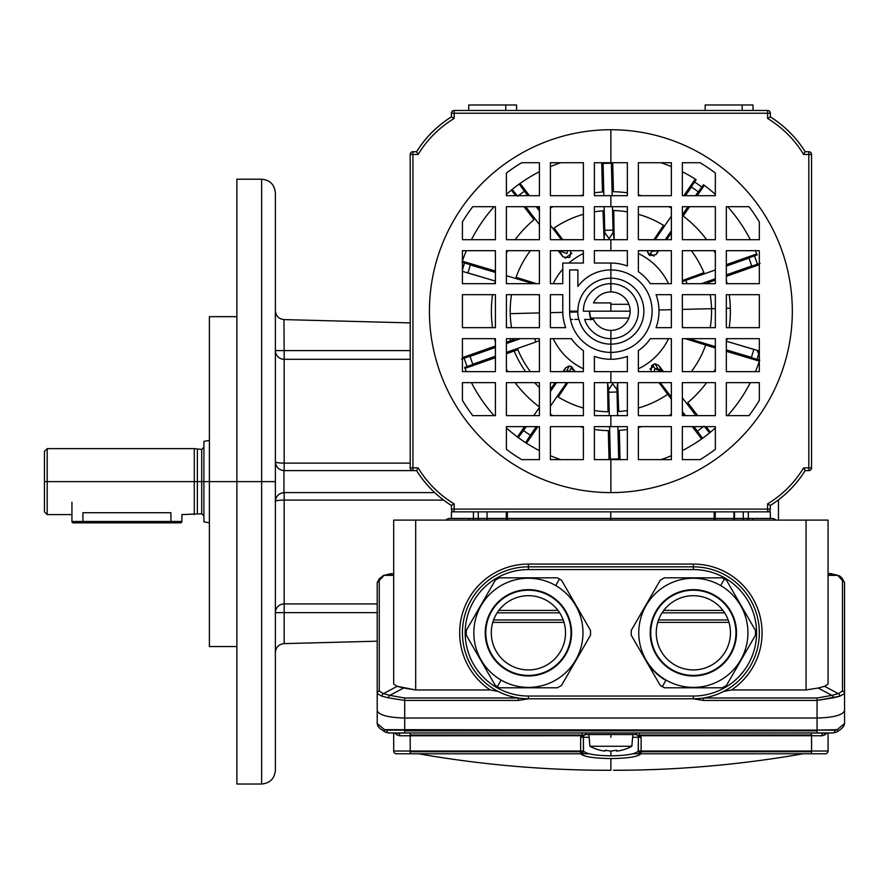 <?xml version="1.0" encoding="UTF-8"?>
<svg xmlns="http://www.w3.org/2000/svg" width="889" height="889" viewBox="0 0 889 889"><rect width="100%" height="100%" fill="white"/><g stroke="black" fill="none" stroke-linecap="round" stroke-linejoin="round"><path stroke-width="1.33" d="M589.707 311.172C591.741 320.029 591.741 320.029 589.707 311.172A21.169 21.169 0 0 0 591.385 319.418A21.169 21.169 0 0 1 589.707 311.172C591.741 320.029 591.741 320.029 589.707 311.172M610.876 338.665L610.876 330.408A19.247 19.247 0 0 1 593.485 319.418L584.651 319.418A27.492 27.492 0 0 0 610.876 338.665L610.876 344.154L610.876 338.665A27.492 27.492 0 0 0 638.369 311.172A27.492 27.492 0 0 1 584.651 319.418L593.485 319.418A19.247 19.247 0 0 0 630.123 311.172A19.247 19.247 0 0 0 593.485 302.916L610.876 302.916L610.876 311.172L630.123 311.172L610.876 311.172L610.876 302.916L593.485 302.916A19.247 19.247 0 0 1 610.876 291.925L610.876 283.68A27.492 27.492 0 0 0 583.384 311.172L610.876 311.172L583.384 311.172A27.492 27.492 0 0 1 610.876 283.68A27.492 27.492 0 0 1 638.369 311.172A27.492 27.492 0 0 0 610.876 283.68L610.876 291.925A19.247 19.247 0 0 1 630.123 311.172A19.247 19.247 0 0 1 610.876 330.408L610.876 338.665A27.492 27.492 0 0 0 638.369 311.172A27.492 27.492 0 0 0 610.876 283.68L610.876 263.055L594.385 263.055L594.385 250.687L610.876 250.687L610.876 239.697L594.385 239.697L594.385 206.704L610.876 206.704L610.876 195.702L594.385 195.702L594.385 162.72L610.876 162.72L610.876 129.727A181.445 181.445 0 0 0 429.431 311.172A181.445 181.445 0 0 0 610.876 492.606L610.876 459.624L594.385 459.624L594.385 426.631L610.876 426.631L610.876 415.63L594.385 415.63L594.385 382.648L610.876 382.648L610.876 371.646L594.385 371.646L594.385 356.367A48.106 48.106 0 0 0 610.876 359.278L610.876 352.4A41.238 41.238 0 0 0 652.115 311.172A41.238 41.238 0 0 0 577.883 286.425L577.883 269.934L569.638 269.934L569.638 311.172L577.883 311.172A32.993 32.993 0 0 1 610.876 278.179A32.993 32.993 0 0 1 643.869 311.172A32.993 32.993 0 0 1 610.876 344.154L610.876 352.4A41.238 41.238 0 0 0 652.115 311.172A41.238 41.238 0 0 0 610.876 269.934L610.876 283.68M592.885 319.418A19.791 19.791 0 0 1 592.318 318.04A19.791 19.791 0 0 0 592.885 319.418M653.593 366.412A69.831 69.831 0 0 1 652.926 366.913A69.831 69.831 0 0 1 649.903 369.068M574.75 370.924A69.831 69.831 0 0 1 570.938 368.446M565.215 258.343A69.831 69.831 0 0 1 571.849 253.265M650.215 253.476A69.831 69.831 0 0 1 653.893 256.165M770.33 116.859A109.969 109.969 0 0 1 805.178 151.719A109.969 109.969 0 0 0 770.33 116.859A109.969 109.969 0 0 1 805.178 151.719L808.812 151.719L808.812 154.464L808.812 151.719A2.745 2.745 0 0 1 811.557 154.464L811.557 467.87L808.812 467.87L811.557 467.87A2.745 2.745 0 0 1 808.812 470.614L805.156 470.614A109.969 109.969 0 0 1 770.33 505.474A109.969 109.969 0 0 0 805.178 470.614A109.969 109.969 0 0 1 770.33 505.474L770.33 509.108L767.574 509.108L770.33 509.108A2.745 2.745 0 0 1 767.574 511.853L454.179 511.853L454.179 503.919A107.213 107.213 0 0 1 418.13 467.87L416.597 470.614L412.941 470.614L416.597 470.614A109.969 109.969 0 0 0 451.423 505.452A109.969 109.969 0 0 1 416.597 470.614L418.13 467.87L410.196 467.87L410.196 154.464L410.196 467.87L412.941 467.87L412.941 154.464L410.196 154.464A2.745 2.745 0 0 1 412.941 151.719A2.745 2.745 0 0 0 410.196 154.464L412.941 154.464L412.941 151.719L416.597 151.719L412.941 151.719L412.941 154.464L418.13 154.464A107.213 107.213 0 0 1 454.179 118.426L454.179 113.236L767.574 113.236L767.574 110.48A2.745 2.745 0 0 1 770.33 113.236A2.745 2.745 0 0 0 767.574 110.48L767.574 113.236L770.33 113.236L770.33 116.892L767.574 118.426L770.33 116.892L770.33 113.236L767.574 113.236L767.574 118.426A107.213 107.213 0 0 1 803.623 154.464L808.812 154.464L808.812 467.87L803.623 467.87A107.213 107.213 0 0 1 767.574 503.919L767.574 509.108L454.179 509.108L454.179 511.853A2.745 2.745 0 0 1 451.423 509.108L451.423 505.452A109.969 109.969 0 0 1 416.574 470.614A109.969 109.969 0 0 0 451.423 505.474A109.969 109.969 0 0 1 416.574 470.614M416.574 151.719A109.969 109.969 0 0 1 451.423 116.859A109.969 109.969 0 0 0 416.574 151.719A109.969 109.969 0 0 1 451.423 116.859M668.528 338.665A63.864 63.864 0 0 1 638.369 368.813A63.864 63.864 0 0 0 668.528 338.665M583.384 368.813A63.864 63.864 0 0 1 553.225 338.665A63.864 63.864 0 0 0 583.384 368.813M511.553 294.67A100.679 100.679 0 0 0 510.219 313.65L539.401 312.928L510.219 313.65A100.679 100.679 0 0 0 511.553 327.663M514.02 338.665A100.679 100.679 0 0 0 514.264 339.509L506.408 342.187M506.408 353.789L517.843 349.655A100.679 100.679 0 0 0 530.377 371.646M550.391 389.438L555.203 382.648L550.391 389.438M562.993 371.646L565.815 367.657L569.282 365.979L565.815 367.657L563.77 371.646L565.815 367.657L562.993 371.646M564.859 371.646L569.716 370.824L571.783 366.801L574.716 371.646M567.86 382.648L558.236 396.994A100.679 100.679 0 0 0 583.384 408.029A100.679 100.679 0 0 1 558.236 396.994L567.86 382.648M617.622 382.648L616.977 389.693L612.643 383.626L608.654 389.904L607.631 383.359L607.965 411.807A100.679 100.679 0 0 1 594.385 410.496A100.679 100.679 0 0 0 607.965 411.807L607.687 382.648M617.666 383.115L618.733 411.54A100.679 100.679 0 0 0 627.367 410.496A100.679 100.679 0 0 1 618.733 411.54L617.666 383.115M638.369 408.029A100.679 100.679 0 0 0 667.683 394.294L659.005 382.648L667.683 394.294A100.679 100.679 0 0 1 638.369 408.029M650.848 371.646L651.704 365.546L655.56 363.845M658.66 365.379L663.583 371.646L658.66 365.379L655.115 363.857L652.659 364.801L654.926 368.724L657.86 368.624L655.115 363.857L657.86 368.624L661.972 371.113L658.66 365.379L662.372 371.646L654.926 368.724L654.026 371.646M691.364 371.646A100.679 100.679 0 0 0 705.688 345.032L685.252 338.665L705.688 345.032A100.679 100.679 0 0 1 691.364 371.646M682.352 327.208L683.952 327.663L682.352 327.208M710.2 327.663A100.679 100.679 0 0 0 711.533 308.694L682.352 309.405L711.533 308.694A100.679 100.679 0 0 1 710.2 327.663M682.352 281.746L685.864 280.335L687.041 283.68M726.335 339.831L726.835 339.976A119.493 119.493 0 0 0 727.158 338.665A119.493 119.493 0 0 1 726.835 339.976L726.335 339.831M730.325 308.227L726.335 308.327L730.325 308.227A119.493 119.493 0 0 0 729.224 294.67A119.493 119.493 0 0 1 729.224 327.663A119.493 119.493 0 0 0 730.325 308.227M715.345 308.594L711.533 308.694L715.345 308.594M658.971 309.983L671.362 309.683L658.971 309.983M550.391 312.661L562.781 312.35L550.391 312.661M668.528 283.68A63.864 63.864 0 0 0 638.369 253.521A63.864 63.864 0 0 1 668.528 283.68M583.384 253.521A63.864 63.864 0 0 0 568.871 263.055A63.864 63.864 0 0 1 583.384 253.521M562.77 269.167A63.864 63.864 0 0 0 553.225 283.68A63.864 63.864 0 0 1 562.77 269.167M539.401 340.587L535.878 341.998L534.711 338.665M550.391 414.218A119.493 119.493 0 0 0 552.869 415.63A119.493 119.493 0 0 1 550.391 414.218M580.128 426.631A119.493 119.493 0 0 0 583.384 427.453A119.493 119.493 0 0 1 580.128 426.631M594.385 429.509A119.493 119.493 0 0 0 608.32 430.632L609.032 459.624L608.32 430.632A119.493 119.493 0 0 1 594.385 429.509M619.311 430.354A119.493 119.493 0 0 0 627.367 429.509A119.493 119.493 0 0 1 619.311 430.354L620.033 459.624L619.311 430.354M638.369 427.453A119.493 119.493 0 0 0 641.625 426.631A119.493 119.493 0 0 1 638.369 427.453M668.872 415.63A119.493 119.493 0 0 0 671.362 414.218A119.493 119.493 0 0 1 668.872 415.63M671.362 399.205L667.683 394.294L671.362 399.205M707.488 282.835A100.679 100.679 0 0 1 707.733 283.68A100.679 100.679 0 0 0 707.488 282.835L715.345 280.146L707.488 282.835M710.2 294.67A100.679 100.679 0 0 1 711.533 308.694A100.679 100.679 0 0 0 710.2 294.67M727.158 283.68A119.493 119.493 0 0 0 726.335 280.413A119.493 119.493 0 0 1 727.158 283.68M715.345 253.165A119.493 119.493 0 0 0 713.923 250.687A119.493 119.493 0 0 1 715.345 253.165M706.633 239.697A119.493 119.493 0 0 0 683.163 216.027L689.597 206.704L683.163 216.027A119.493 119.493 0 0 1 706.633 239.697M703.91 272.679L682.352 280.58L703.91 272.679A100.679 100.679 0 0 0 691.364 250.687A100.679 100.679 0 0 1 703.91 272.679M671.362 208.115A119.493 119.493 0 0 0 668.872 206.704A119.493 119.493 0 0 1 671.362 208.115M641.625 195.702A119.493 119.493 0 0 0 638.369 194.891A119.493 119.493 0 0 1 641.625 195.702M627.367 192.824A119.493 119.493 0 0 0 613.432 191.713L612.721 162.72L613.432 191.713A119.493 119.493 0 0 1 627.367 192.824M663.516 225.35L653.893 239.697L663.516 225.35A100.679 100.679 0 0 0 638.369 214.316A100.679 100.679 0 0 1 663.516 225.35M613.777 210.526A100.679 100.679 0 0 1 627.367 211.849A100.679 100.679 0 0 0 613.777 210.526L614.121 238.985L613.777 210.526M602.442 191.98A119.493 119.493 0 0 0 594.385 192.824A119.493 119.493 0 0 1 602.442 191.98L601.72 162.72L602.442 191.98M583.384 194.891A119.493 119.493 0 0 0 580.128 195.702A119.493 119.493 0 0 1 583.384 194.891M552.869 206.704A119.493 119.493 0 0 0 550.391 208.115A119.493 119.493 0 0 1 552.869 206.704M604.131 239.697L603.02 210.793A100.679 100.679 0 0 0 594.385 211.849A100.679 100.679 0 0 1 603.02 210.793L604.087 239.23L604.731 230.318L613.032 230.118L612.454 206.704L613.032 230.118L604.731 230.318L604.153 206.704L604.776 232.64L609.109 238.708L613.099 232.44L613.032 230.118L614.066 239.697M554.069 228.04A100.679 100.679 0 0 1 583.384 214.316A100.679 100.679 0 0 0 554.069 228.04L562.748 239.697L554.069 228.04M461.602 359.034L495.417 347.443L470.003 356.4L472.759 364.234L495.417 356.256L464.569 367.457L465.036 368.479M506.408 352.377L535.878 341.998L506.408 352.377M520.354 338.665L506.408 343.576L520.354 338.665M495.417 346.021L462.424 357.645L495.417 346.021M495.417 341.921A119.493 119.493 0 0 1 494.595 338.665M492.528 327.663A119.493 119.493 0 0 1 492.528 294.67M494.595 283.68A119.493 119.493 0 0 1 494.917 282.358L495.417 282.513M537.801 294.67L539.401 295.126L537.801 294.67M539.401 294.97L538.734 294.67M461.969 262.155L495.417 272.434L470.314 264.955L467.947 272.923L495.417 281.102L462.424 271.356M533.144 283.68L506.408 275.712L533.144 283.68M533.989 219.705A119.493 119.493 0 0 0 515.12 239.697A119.493 119.493 0 0 1 533.989 219.705L524.054 206.704L533.989 219.705M507.83 250.687A119.493 119.493 0 0 0 506.408 253.165A119.493 119.493 0 0 1 507.83 250.687M516.053 277.301A100.679 100.679 0 0 1 530.377 250.687A100.679 100.679 0 0 0 516.053 277.301L536.5 283.68L516.053 277.301M495.417 271.034L462.424 261.21L495.417 271.034M511.364 190.124L515.642 195.702L511.364 190.124A156.697 156.697 0 0 0 506.408 194.369M494.084 206.704A156.697 156.697 0 0 0 471.426 239.697M466.314 250.687A156.697 156.697 0 0 0 462.424 260.999M520.176 183.39L519.22 183.99L527.799 195.702L524.321 191.168L518.387 195.702L524.321 191.168L519.22 183.99L512.131 189.413L517.72 196.213L512.131 189.413L511.308 190.168M525.743 206.704L539.401 224.55L525.743 206.704M550.391 238.93L550.98 239.697L550.391 238.93M561.437 239.697L550.391 225.25L561.437 239.697M539.401 210.882L536.2 206.704L539.401 210.882M570.905 250.687L570.049 256.799L569.093 257.532L563.093 256.965L558.17 250.687L563.093 256.965L559.381 250.687L566.826 253.609L567.727 250.687M539.401 208.671L537.901 206.704L539.401 208.671M529.488 195.702L520.098 183.434L529.488 195.702M560.715 162.72A156.697 156.697 0 0 0 550.391 166.61M539.401 171.721A156.697 156.697 0 0 0 520.098 183.434M611.376 162.72L612.188 195.702L611.388 163.209L603.086 163.409L603.875 195.702L603.064 162.72M695.254 179.122L683.819 195.702L695.254 179.122A156.697 156.697 0 0 0 682.352 171.721M671.362 166.61A156.697 156.697 0 0 0 661.038 162.72M704.377 185.423L703.51 184.701L695.542 195.702L698.254 191.768L691.42 187.046L685.452 195.702L696.165 179.634L695.176 179.078M671.362 216.149L655.115 239.697L671.362 216.149M665.216 239.697L671.362 230.784L665.216 239.697M682.352 214.838L687.964 206.704L682.352 214.838M657.982 250.687L655.938 254.676L649.97 255.543L647.025 250.687L648.97 254.854L652.004 251.487L651.548 250.687L652.037 251.509L656.893 250.687M655.938 254.676L658.76 250.687L655.938 254.676M666.55 239.697L671.362 232.907L666.55 239.697M697.176 195.702L704.299 185.368L697.176 195.702M756.75 253.943L726.335 264.655L756.75 253.943A156.697 156.697 0 0 0 755.428 250.687M750.327 239.697A156.697 156.697 0 0 0 727.669 206.704M715.345 194.369A156.697 156.697 0 0 0 704.299 185.368M760.151 263.3L726.335 274.89L751.75 265.933L748.994 258.099L726.335 266.078L757.184 254.887L756.717 253.865M715.345 269.956L685.864 280.335L715.345 269.956M701.399 283.68L715.345 278.768L701.399 283.68M726.335 276.312L759.328 264.689L726.335 276.312M683.019 327.663L682.352 327.363L683.019 327.663M759.784 360.178L726.335 349.899L751.438 357.378L753.805 349.41L726.335 341.232L759.328 350.977M688.608 338.665L715.345 346.621L688.608 338.665M687.753 402.639A119.493 119.493 0 0 0 706.633 382.648A119.493 119.493 0 0 1 687.753 402.639L697.698 415.63L687.753 402.639M713.923 371.646A119.493 119.493 0 0 0 715.345 369.168A119.493 119.493 0 0 1 713.923 371.646M715.345 347.999L705.688 345.032L715.345 347.999M726.335 351.299L759.328 361.134L726.335 351.299M710.378 432.221L706.11 426.631L710.378 432.221A156.697 156.697 0 0 0 715.345 427.965M727.669 415.63A156.697 156.697 0 0 0 750.327 382.648M755.428 371.646A156.697 156.697 0 0 0 759.328 361.334M701.577 438.944L702.532 438.344L693.953 426.631L697.432 431.176L703.366 426.631L697.432 431.176L702.532 438.344L709.622 432.921L704.032 426.12L709.622 432.921L710.444 432.165M696.009 415.63L682.352 397.783L696.009 415.63M671.362 383.403L670.773 382.648L671.362 383.403M660.316 382.648L671.362 397.083L660.316 382.648M682.352 411.463L685.541 415.63L682.352 411.463M682.352 413.674L683.852 415.63L682.352 413.674M692.264 426.631L701.643 438.899L692.264 426.631M661.038 459.624A156.697 156.697 0 0 0 671.362 455.724M682.352 450.612A156.697 156.697 0 0 0 701.643 438.899M610.376 459.624L609.565 426.631L610.365 459.124L618.666 458.924L617.877 426.631L618.688 459.624M617.599 415.63L617.022 392.016L608.721 392.227L609.298 415.63L608.721 392.227L617.022 392.016L617.599 415.63M616.977 389.693L617.022 392.016L616.977 389.693M608.654 389.904L608.721 392.227L608.654 389.904M526.499 443.211L537.934 426.631L526.499 443.211A156.697 156.697 0 0 0 539.401 450.612M550.391 455.724A156.697 156.697 0 0 0 560.715 459.624M517.376 436.921L518.243 437.632L523.499 430.565L518.243 437.632L525.588 442.7L530.333 435.288L523.499 430.565L526.21 426.631L523.499 430.565L530.333 435.288L536.3 426.631L525.588 442.7L526.566 443.255M550.391 406.195L566.637 382.648L550.391 406.195M556.536 382.648L550.391 391.56L556.536 382.648M539.401 407.506L533.789 415.63L539.401 407.506M517.442 436.966L524.577 426.631L517.442 436.966A156.697 156.697 0 0 1 506.408 427.965M539.401 405.14L538.59 406.306A119.493 119.493 0 0 1 515.12 382.648M507.83 371.646A119.493 119.493 0 0 1 506.408 369.168M465.003 368.402L495.417 357.678L465.003 368.402A156.697 156.697 0 0 0 466.314 371.646M471.426 382.648A156.697 156.697 0 0 0 494.084 415.63M566.771 370.869L569.282 365.979L566.771 370.869M571.783 366.801L569.282 365.979M578.795 319.418A33.126 33.126 0 0 1 577.761 311.983L569.649 312.183L577.761 311.983A33.126 33.126 0 0 0 578.795 319.418M577.75 311.172A33.126 33.126 0 0 0 577.761 311.983A33.126 33.126 0 0 1 577.75 311.172M591.085 319.418A21.447 21.447 0 0 1 589.429 311.172M572.738 319.418L570.471 319.418A41.238 41.238 0 0 1 569.638 311.172L569.638 269.934L577.883 269.934L577.883 286.425A41.238 41.238 0 0 1 652.115 311.172A41.238 41.238 0 0 1 570.471 319.418A41.238 41.238 0 0 0 610.876 352.4L610.876 344.154A32.993 32.993 0 0 1 578.939 319.418A32.993 32.993 0 0 0 643.869 311.172A32.993 32.993 0 0 0 610.876 278.179A32.993 32.993 0 0 0 577.883 311.172L569.638 311.172A41.238 41.238 0 0 0 570.471 319.418A41.238 41.238 0 0 1 569.638 311.172M506.408 206.704L539.401 206.704L539.401 239.697L506.408 239.697L506.408 206.704L506.408 239.697L539.401 239.697L539.401 206.704L539.401 239.697L506.408 239.697L506.408 206.704L539.401 206.704L506.408 206.704M539.401 283.68L506.408 283.68L506.408 250.687L539.401 250.687L539.401 283.68L539.401 250.687L506.408 250.687L506.408 283.68L506.408 250.687L539.401 250.687L539.401 283.68L506.408 283.68L539.401 283.68M506.408 327.663L506.408 294.67L539.401 294.67L539.401 327.663L506.408 327.663L539.401 327.663L539.401 294.67L506.408 294.67L539.401 294.67L539.401 327.663L506.408 327.663L506.408 294.67L506.408 327.663M550.391 415.63L550.391 382.648L583.384 382.648L583.384 415.63L550.391 415.63L583.384 415.63L583.384 382.648L550.391 382.648L583.384 382.648L583.384 415.63L550.391 415.63L550.391 382.648L550.391 415.63M462.424 371.646L462.424 338.665L495.417 338.665L495.417 371.646L462.424 371.646L495.417 371.646L495.417 338.665L462.424 338.665L495.417 338.665L495.417 371.646L462.424 371.646L462.424 338.665L462.424 371.646M571.394 338.665A48.106 48.106 0 0 0 583.384 350.644L583.384 371.646L550.391 371.646L550.391 338.665L571.394 338.665L550.391 338.665L550.391 371.646L583.384 371.646L583.384 350.644L583.384 371.646L550.391 371.646L550.391 338.665L571.394 338.665A48.106 48.106 0 0 0 583.384 350.644A48.106 48.106 0 0 1 571.394 338.665M462.424 283.68L462.424 250.687L495.417 250.687L495.417 283.68L462.424 283.68L495.417 283.68L495.417 250.687L462.424 250.687L495.417 250.687L495.417 283.68L462.424 283.68L462.424 250.687L462.424 283.68M562.77 283.68L550.391 283.68L562.77 283.68L550.391 283.68L550.391 250.687L583.384 250.687L583.384 263.055L562.77 263.055L562.77 283.68L562.77 263.055L583.384 263.055L583.384 250.687L550.391 250.687L550.391 283.68L550.391 250.687L583.384 250.687L583.384 263.055M462.424 221.961A173.188 173.188 0 0 1 472.737 206.704L495.417 206.704L495.417 239.697L462.424 239.697L462.424 221.961L462.424 239.697L495.417 239.697L495.417 206.704L472.737 206.704L495.417 206.704L495.417 239.697L462.424 239.697L462.424 221.961A173.188 173.188 0 0 1 472.737 206.704A173.188 173.188 0 0 0 462.424 221.961M539.401 459.624L521.665 459.624A173.188 173.188 0 0 1 506.408 449.312L506.408 426.631L539.401 426.631L539.401 459.624L539.401 426.631L506.408 426.631L506.408 449.312A173.188 173.188 0 0 0 521.665 459.624A173.188 173.188 0 0 1 506.408 449.312L506.408 426.631L539.401 426.631L539.401 459.624L521.665 459.624L539.401 459.624M583.384 459.624L550.391 459.624L550.391 426.631L583.384 426.631L583.384 459.624L583.384 426.631L550.391 426.631L550.391 459.624L550.391 426.631L583.384 426.631L583.384 459.624L550.391 459.624L583.384 459.624M506.408 173.033A173.188 173.188 0 0 1 521.665 162.72L539.401 162.72L539.401 195.702L506.408 195.702L506.408 173.033L506.408 195.702L539.401 195.702L539.401 162.72L521.665 162.72L539.401 162.72L539.401 195.702L506.408 195.702L506.408 173.033A173.188 173.188 0 0 1 521.665 162.72A173.188 173.188 0 0 0 506.408 173.033M495.417 415.63L472.737 415.63A173.188 173.188 0 0 1 462.424 400.372L462.424 382.648L495.417 382.648L495.417 415.63L495.417 382.648L462.424 382.648L462.424 400.372A173.188 173.188 0 0 0 472.737 415.63A173.188 173.188 0 0 1 462.424 400.372L462.424 382.648L495.417 382.648L495.417 415.63L472.737 415.63L495.417 415.63M462.424 327.663L462.424 294.67L495.417 294.67L495.417 327.663L462.424 327.663L495.417 327.663L495.417 294.67L462.424 294.67L495.417 294.67L495.417 327.663L462.424 327.663L462.424 294.67L462.424 327.663M550.391 294.67L562.77 294.67L562.77 311.172A48.106 48.106 0 0 0 565.682 327.663L550.391 327.663L550.391 294.67L550.391 327.663L565.682 327.663A48.106 48.106 0 0 1 562.77 311.172L562.77 294.67L562.77 311.172A48.106 48.106 0 0 0 565.682 327.663L550.391 327.663L550.391 294.67L562.77 294.67L550.391 294.67M539.401 382.648L539.401 415.63L506.408 415.63L506.408 382.648L539.401 382.648L506.408 382.648L506.408 415.63L539.401 415.63L506.408 415.63L506.408 382.648L539.401 382.648L539.401 415.63L539.401 382.648M539.401 338.665L539.401 371.646L506.408 371.646L506.408 338.665L539.401 338.665L506.408 338.665L506.408 371.646L539.401 371.646L506.408 371.646L506.408 338.665L539.401 338.665L539.401 371.646L539.401 338.665M550.391 206.704L583.384 206.704L583.384 239.697L550.391 239.697L550.391 206.704L550.391 239.697L583.384 239.697L583.384 206.704L583.384 239.697L550.391 239.697L550.391 206.704L583.384 206.704L550.391 206.704M550.391 195.702L550.391 162.72L583.384 162.72L583.384 195.702L550.391 195.702L583.384 195.702L583.384 162.72L550.391 162.72L583.384 162.72L583.384 195.702L550.391 195.702L550.391 162.72L550.391 195.702M594.385 459.624L594.385 426.631L594.385 459.624L627.367 459.624L627.367 426.631L627.367 459.624L610.876 459.624L610.876 492.606A181.445 181.445 0 0 0 792.321 311.172A181.445 181.445 0 0 0 610.876 129.727A181.445 181.445 0 0 1 792.321 311.172A181.445 181.445 0 0 1 610.876 492.606A181.445 181.445 0 0 1 429.431 311.172A181.445 181.445 0 0 1 610.876 129.727L610.876 162.72L627.367 162.72L594.385 162.72L594.385 195.702L627.367 195.702L627.367 162.72L627.367 195.702L610.876 195.702L610.876 206.704L627.367 206.704L594.385 206.704L594.385 239.697L627.367 239.697L627.367 206.704L627.367 239.697L610.876 239.697L610.876 250.687L627.367 250.687L594.385 250.687L594.385 263.055L610.876 263.055A48.106 48.106 0 0 1 627.367 265.978L627.367 250.687L627.367 265.978A48.106 48.106 0 0 0 610.876 263.055L610.876 269.934M594.385 195.702L594.385 162.72M594.385 239.697L594.385 206.704M682.352 338.665L682.352 371.646L682.352 338.665L715.345 338.665L682.352 338.665L715.345 338.665L715.345 371.646L715.345 338.665L715.345 371.646L682.352 371.646L715.345 371.646L682.352 371.646L682.352 338.665M638.369 382.648L638.369 415.63L638.369 382.648L671.362 382.648L638.369 382.648L671.362 382.648L671.362 415.63L671.362 382.648L671.362 415.63L638.369 415.63L671.362 415.63L638.369 415.63L638.369 382.648M671.362 294.67L656.071 294.67L671.362 294.67L671.362 327.663L671.362 294.67L671.362 327.663L656.071 327.663A48.106 48.106 0 0 0 656.071 294.67A48.106 48.106 0 0 1 656.071 327.663A48.106 48.106 0 0 0 656.071 294.67L671.362 294.67M715.345 206.704L682.352 206.704L715.345 206.704L715.345 239.697L715.345 206.704L715.345 239.697L682.352 239.697L715.345 239.697L682.352 239.697L682.352 206.704L682.352 239.697L682.352 206.704L715.345 206.704M594.385 371.646L594.385 356.367L594.385 371.646L627.367 371.646L627.367 356.367L627.367 371.646L610.876 371.646L610.876 382.648L627.367 382.648L594.385 382.648L594.385 415.63L594.385 382.648M610.876 352.4L610.876 359.278A48.106 48.106 0 0 0 627.367 356.367A48.106 48.106 0 0 1 594.385 356.367M726.335 250.687L726.335 283.68L726.335 250.687L759.328 250.687L726.335 250.687L759.328 250.687L759.328 283.68L759.328 250.687L759.328 283.68L726.335 283.68L759.328 283.68L726.335 283.68L726.335 250.687M682.352 426.631L682.352 459.624L682.352 426.631L715.345 426.631L682.352 426.631L715.345 426.631L715.345 449.312A173.188 173.188 0 0 1 700.088 459.624A173.188 173.188 0 0 0 715.345 449.312A173.188 173.188 0 0 1 700.088 459.624L682.352 459.624L700.088 459.624L682.352 459.624L682.352 426.631M749.016 415.63L726.335 415.63L749.016 415.63L726.335 415.63L726.335 382.648L726.335 415.63L726.335 382.648L759.328 382.648L726.335 382.648L759.328 382.648L759.328 400.372A173.188 173.188 0 0 1 749.016 415.63A173.188 173.188 0 0 0 759.328 400.372M594.385 415.63L627.367 415.63L627.367 382.648L627.367 415.63L610.876 415.63L610.876 426.631L627.367 426.631L594.385 426.631M805.156 470.614L803.623 467.87L805.156 470.614A109.969 109.969 0 0 1 770.33 505.452A109.969 109.969 0 0 0 805.156 470.614L808.812 470.614A2.745 2.745 0 0 0 811.557 467.87L811.557 154.464A2.745 2.745 0 0 0 808.812 151.719L805.156 151.719A109.969 109.969 0 0 0 770.33 116.892A109.969 109.969 0 0 1 805.156 151.719L803.623 154.464L805.156 151.719M416.597 151.719A109.969 109.969 0 0 1 451.423 116.892A109.969 109.969 0 0 0 416.597 151.719L418.13 154.464L412.941 154.464L412.941 470.614L412.941 467.87L418.13 467.87A107.213 107.213 0 0 0 454.179 503.919L454.179 509.108L451.423 509.108A2.745 2.745 0 0 0 454.179 511.853L767.574 511.853A2.745 2.745 0 0 0 770.33 509.108L770.33 505.452L767.574 503.919L770.33 505.452M410.196 467.87A2.745 2.745 0 0 0 412.941 470.614A2.745 2.745 0 0 1 410.196 467.87M454.179 503.919L451.423 505.452L451.423 509.108L767.574 509.108L767.574 511.853L767.574 503.919A107.213 107.213 0 0 0 803.623 467.87L808.812 467.87L808.812 470.614L808.812 154.464L811.557 154.464L803.623 154.464A107.213 107.213 0 0 0 767.574 118.426L767.574 113.236L454.179 113.236L454.179 110.48A2.745 2.745 0 0 0 451.423 113.236L451.423 116.892L451.423 113.236A2.745 2.745 0 0 1 454.179 110.48L454.179 113.236L451.423 113.236L454.179 113.236L454.179 118.426L451.423 116.892L454.179 118.426A107.213 107.213 0 0 0 418.13 154.464M767.574 110.48L454.179 110.48L767.574 110.48M759.328 239.697L759.328 221.961L759.328 239.697L726.335 239.697L759.328 239.697L726.335 239.697L726.335 206.704L726.335 239.697L726.335 206.704L749.016 206.704A173.188 173.188 0 0 1 759.328 221.961A173.188 173.188 0 0 0 749.016 206.704A173.188 173.188 0 0 1 759.328 221.961L759.328 239.697M715.345 195.702L715.345 173.033L715.345 195.702L682.352 195.702L715.345 195.702L682.352 195.702L682.352 162.72L682.352 195.702L682.352 162.72L700.088 162.72A173.188 173.188 0 0 1 715.345 173.033A173.188 173.188 0 0 0 700.088 162.72A173.188 173.188 0 0 1 715.345 173.033L715.345 195.702M638.369 426.631L638.369 459.624L638.369 426.631L671.362 426.631L638.369 426.631L671.362 426.631L671.362 459.624L671.362 426.631L671.362 459.624L638.369 459.624L671.362 459.624L638.369 459.624L638.369 426.631M759.328 327.663L759.328 294.67L759.328 327.663L726.335 327.663L759.328 327.663L726.335 327.663L726.335 294.67L726.335 327.663L726.335 294.67L759.328 294.67L726.335 294.67L759.328 294.67L759.328 327.663M638.369 250.687L638.369 271.69L638.369 250.687L671.362 250.687L638.369 250.687L671.362 250.687L671.362 283.68L671.362 250.687L671.362 283.68L650.359 283.68A48.106 48.106 0 0 0 638.369 271.69A48.106 48.106 0 0 1 650.359 283.68A48.106 48.106 0 0 0 638.369 271.69L638.369 250.687M594.385 263.055L594.385 250.687M671.362 338.665L650.359 338.665L671.362 338.665L671.362 371.646L671.362 338.665L671.362 371.646L638.369 371.646L671.362 371.646L638.369 371.646L638.369 350.644A48.106 48.106 0 0 0 650.359 338.665A48.106 48.106 0 0 1 638.369 350.644A48.106 48.106 0 0 0 650.359 338.665L671.362 338.665M759.328 371.646L759.328 338.665L759.328 371.646L726.335 371.646L759.328 371.646L726.335 371.646L726.335 338.665L726.335 371.646L726.335 338.665L759.328 338.665L726.335 338.665L759.328 338.665L759.328 371.646M671.362 206.704L638.369 206.704L671.362 206.704L671.362 239.697L671.362 206.704L671.362 239.697L638.369 239.697L671.362 239.697L638.369 239.697L638.369 206.704L638.369 239.697L638.369 206.704L671.362 206.704M682.352 382.648L682.352 415.63L682.352 382.648L715.345 382.648L682.352 382.648L715.345 382.648L715.345 415.63L715.345 382.648L715.345 415.63L682.352 415.63L715.345 415.63L682.352 415.63L682.352 382.648M682.352 294.67L682.352 327.663L682.352 294.67L715.345 294.67L682.352 294.67L715.345 294.67L715.345 327.663L715.345 294.67L715.345 327.663L682.352 327.663L715.345 327.663L682.352 327.663L682.352 294.67M682.352 250.687L682.352 283.68L682.352 250.687L715.345 250.687L682.352 250.687L715.345 250.687L715.345 283.68L715.345 250.687L715.345 283.68L682.352 283.68L715.345 283.68L682.352 283.68L682.352 250.687M671.362 162.72L638.369 162.72L671.362 162.72L671.362 195.702L671.362 162.72L671.362 195.702L638.369 195.702L671.362 195.702L638.369 195.702L638.369 162.72L638.369 195.702L638.369 162.72L671.362 162.72M627.367 356.367L627.367 371.646M627.367 382.648L627.367 415.63M627.367 426.631L627.367 459.624M627.367 162.72L627.367 195.702M627.367 206.704L627.367 239.697M627.367 250.687L627.367 265.978M578.939 319.418L574.816 319.418M817.058 700.443L817.058 698.009L703.443 698.009L703.443 700.443L817.058 700.443L833.515 697.798A2.745 1.567 -111.8 0 0 831.871 695.376L817.058 698.009L817.058 718.034C833.638 717.567 842.805 715.112 844.55 710.667L844.55 693.631L844.55 710.667C842.805 715.112 833.638 717.567 817.058 718.034L817.058 700.443L703.443 700.443L693.353 698.787A65.975 65.975 0 0 0 759.328 632.812A65.975 65.975 0 0 0 693.353 566.838L528.399 566.838L528.399 564.082A68.731 68.731 0 0 0 490.206 689.953L498.107 691.431L490.206 689.953L415.685 689.953L415.685 520.098L806.067 520.098L806.067 689.953L818.136 688.019L831.871 695.376L838.26 693.631L824.592 686.308L818.136 688.019L824.592 686.308L838.26 693.631L842.494 691.064L842.494 580.561L837.682 575.35L830.626 573.572L828.059 573.572L837.682 575.35L828.059 575.35L837.682 575.35A2.745 2.078 -57.7 0 1 838.46 575.594A2.745 2.078 122.3 0 0 837.682 575.35L842.494 580.561A2.745 2.656 0 0 1 844.55 583.14L844.55 693.631L844.55 583.14A2.745 2.656 180 0 0 842.494 580.561L842.494 691.064A2.745 2.656 0 0 1 844.55 693.631A2.745 2.656 180 0 0 842.494 691.064L838.26 693.631A2.745 2.278 82.6 0 1 839.849 696.198L844.55 693.631L839.849 696.198A2.745 2.278 -97.4 0 0 838.26 693.631L831.871 695.376A2.745 1.567 68.2 0 1 833.515 697.798L839.849 696.198L817.058 700.443M385.859 732.247A2.745 1.889 -61.3 0 1 385.237 732.091A2.745 1.889 -61.3 0 1 384.537 729.669A2.745 1.889 118.7 0 0 385.237 732.091A2.745 1.889 118.7 0 0 385.859 732.247L388.671 732.936A2.745 1.778 -90.5 0 1 386.893 730.191A2.745 1.778 89.5 0 0 388.671 732.936L833.082 732.936A2.745 1.778 -89.5 0 0 834.86 730.191A2.745 1.778 90.5 0 1 833.082 732.936L835.893 732.247A2.745 1.889 -118.7 0 0 836.516 732.091A2.745 1.889 -118.7 0 0 837.216 729.669L817.058 730.136L817.058 732.88L817.058 730.847L404.695 730.847L404.695 732.88L404.695 730.136L404.695 730.847L817.058 730.847L817.058 730.136L384.537 729.669L377.203 723.557L377.203 583.14L377.203 710.667C378.947 715.112 388.115 717.567 404.695 718.034L404.695 700.443L388.237 697.798L381.903 696.198L377.203 693.631L381.903 696.198L388.237 697.798L404.695 700.443L518.309 700.443L518.309 698.009L404.695 698.009L518.309 698.009M828.059 520.098L828.059 684.063L824.592 686.308L828.059 684.063L828.059 520.098L806.067 520.098L828.059 520.098M393.694 684.063L393.694 520.098L415.685 520.098L393.694 520.098L393.694 684.063L397.161 686.308L383.492 693.631L389.882 695.376L403.606 688.019L397.161 686.308L393.694 684.063M393.694 575.35L384.07 575.35L379.259 580.561L379.259 691.064L383.492 693.631L397.161 686.308L415.685 689.953L403.606 688.019L389.882 695.376L404.695 698.009L404.695 700.443L404.695 698.009L389.882 695.376A2.745 1.567 111.8 0 0 388.237 697.798A2.745 1.567 -68.2 0 1 389.882 695.376L383.492 693.631A2.745 2.278 97.4 0 0 381.903 696.198A2.745 2.278 -82.6 0 1 383.492 693.631L379.259 691.064A2.745 2.656 180 0 0 377.203 693.631A2.745 2.656 0 0 1 379.259 691.064L379.259 580.561A2.745 2.656 180 0 0 377.203 583.14A2.745 2.656 0 0 1 379.259 580.561L384.07 575.35L393.694 575.35M393.694 573.572L384.07 575.35A2.745 2.078 -122.3 0 0 383.292 575.594A2.745 2.078 57.7 0 1 384.07 575.35L393.694 573.572M528.399 698.787L693.353 698.787L693.353 696.043L693.353 698.787L528.399 698.787A65.975 65.975 0 0 1 462.424 632.812A65.975 65.975 0 0 1 528.399 566.838L528.399 569.582L693.353 569.582A63.23 63.23 0 0 1 756.583 632.812A63.23 63.23 0 0 1 693.353 696.043L528.399 696.043L528.399 698.787L528.399 696.043A63.23 63.23 0 0 1 465.169 632.812A63.23 63.23 0 0 1 528.399 569.582A63.23 63.23 0 0 0 465.169 632.812A63.23 63.23 0 0 0 528.399 696.043L693.353 696.043A63.23 63.23 0 0 0 756.583 632.812A63.23 63.23 0 0 0 693.353 569.582L528.399 569.582L528.399 566.838A65.975 65.975 0 0 0 462.424 632.812A65.975 65.975 0 0 0 528.399 698.787L518.309 700.443L404.695 700.443L404.695 718.034L817.058 718.034L404.695 718.034C388.115 717.567 378.947 715.112 377.203 710.667L377.203 723.557L384.537 729.669L386.893 730.191L404.695 730.136L404.695 718.034L404.695 730.136L817.058 730.136L817.058 718.034L817.058 730.136L834.86 730.191L837.216 729.669L844.55 723.557L844.55 693.631L844.55 723.557L837.216 729.669A2.745 1.889 61.3 0 1 836.516 732.091A2.745 1.889 61.3 0 1 835.893 732.247M693.353 569.582L693.353 566.838L693.353 569.582M528.399 566.838L693.353 566.838A65.975 65.975 0 0 1 759.328 632.812A65.975 65.975 0 0 1 693.353 698.787M703.443 698.009L817.058 698.009L831.871 695.376L818.136 688.019L806.067 689.953L731.536 689.953L723.646 691.431L731.536 689.953A68.731 68.731 0 0 0 693.353 564.082L693.353 566.838M731.536 689.953L806.067 689.953L806.067 520.098L415.685 520.098L415.685 689.953L490.206 689.953A68.731 68.731 0 0 1 528.399 564.082L693.353 564.082A68.731 68.731 0 0 1 731.536 689.953M580.706 753.772C583.673 756.717 593.73 758.317 610.876 758.573C628.023 758.317 638.08 756.717 641.047 753.772L638.258 751.027L641.013 753.772L641.113 751.738A2.745 0.711 180 0 1 638.369 751.027L638.369 737.281L638.258 751.027C635.679 753.972 626.545 755.583 610.876 755.85C595.208 755.583 586.073 753.972 583.495 751.027C586.073 753.972 595.208 755.583 610.876 755.85L610.876 751.083L610.876 755.85C626.545 755.583 635.679 753.972 638.258 751.027L638.369 751.027A2.745 2.745 0 0 0 641.113 753.772L811.557 753.772L811.557 751.738L641.113 751.738L811.557 751.738L811.557 751.027L641.113 751.027L641.047 753.772C638.08 756.717 628.023 758.317 610.876 758.573C593.73 758.317 583.673 756.717 580.706 753.772L580.639 753.772A2.745 2.745 0 0 0 583.384 751.027L583.384 737.281L589.118 737.281L583.384 737.281A2.745 2.745 0 0 1 586.129 734.536L588.885 734.536L585.395 734.536L582.317 735.736L399.828 735.781L396.927 734.914L394.727 733.003L396.927 734.914A2.745 2.078 121.7 0 0 396.627 733.014A2.745 2.078 -58.3 0 1 396.927 734.914L399.828 735.781A2.745 1.722 89.6 0 0 398.105 733.036L410.196 732.992L398.105 733.036A2.745 1.722 -90.4 0 1 399.828 735.781L410.196 735.736L410.196 732.992L582.317 732.992L410.196 732.992L410.196 735.025L582.317 735.025L582.317 732.992L585.395 732.992L582.317 732.992L582.317 735.736L582.317 735.025L410.196 735.025L410.196 735.736L582.317 735.736L585.395 734.536L585.395 732.992L636.357 732.992L636.357 734.536L636.357 732.992L585.395 732.992L585.395 734.536L635.613 734.536A2.745 2.745 0 0 1 638.369 737.281L632.624 737.281L638.369 737.281A2.745 2.745 0 0 0 635.613 734.536L586.129 734.536A2.745 2.745 0 0 0 583.384 737.281L583.495 751.027L580.639 753.772L583.384 751.027A2.745 2.745 0 0 1 580.639 753.772L410.196 753.772L410.196 751.027L410.196 751.738L580.639 751.738L580.639 751.027L393.694 751.027A2.745 2.745 0 0 0 396.45 753.772A2.745 2.745 0 0 1 393.694 751.027L580.639 751.027L580.639 751.738L410.196 751.738L410.196 753.772L396.45 753.772M610.876 758.573L610.876 770.274L610.876 758.573M833.082 732.936L823.647 733.036A2.745 1.722 -89.6 0 0 821.925 735.781L824.825 734.914A2.745 2.078 58.3 0 1 825.125 733.014A2.745 2.078 -121.7 0 0 824.825 734.914L827.026 733.003L824.825 734.914L821.925 735.781L811.557 735.736L811.557 751.027L828.059 751.027L828.059 732.992L828.059 751.027A2.745 2.745 0 0 1 825.303 753.772A2.745 2.745 0 0 0 828.059 751.027L811.557 751.027L811.557 753.772L641.113 753.772A2.745 2.745 0 0 1 638.369 751.027L641.113 751.027L641.113 751.738A2.745 0.711 180 0 1 638.369 751.027L641.113 751.027L641.113 737.281L638.369 737.281L641.113 737.281L636.357 734.536L639.435 735.736L811.557 735.736L811.557 735.025L639.435 735.025L641.113 737.281L641.113 751.027L811.557 751.027L811.557 735.736L639.435 735.736L639.435 732.992L833.193 732.936L388.671 732.936M722.924 610.399L663.772 610.399L722.924 610.399M557.981 610.399L498.829 610.399L557.981 610.399M724.624 612.832L662.083 612.832L724.624 612.832M559.67 612.832L497.129 612.832L559.67 612.832M728.169 619.966L658.527 619.966L728.169 619.966M563.226 619.966L493.584 619.966L563.226 619.966M728.969 622.4L657.727 622.4L728.969 622.4M564.026 622.4L492.784 622.4L564.026 622.4M636.357 732.992L639.435 732.992L639.435 735.025L811.557 735.025L811.557 732.992L811.557 735.736L821.925 735.781A2.745 1.722 90.4 0 1 823.647 733.036L636.357 732.992M811.557 753.772L825.303 753.772A2.745 2.745 0 0 0 828.059 751.027M638.369 737.281A2.745 2.745 0 0 0 635.613 734.536M610.876 737.281L610.876 734.536M641.113 753.772L632.712 753.772M589.04 753.772L580.639 753.772L580.639 751.738L580.639 753.772L410.196 753.772M583.384 751.027A2.745 0.711 180 0 1 580.639 751.738A2.745 0.711 180 0 0 583.384 751.027L580.639 751.027L583.384 751.027M580.639 737.281L580.639 751.027L580.639 737.281L583.384 737.281L580.639 737.281L582.317 735.736L580.639 737.281M410.196 735.736L410.196 751.027L410.196 735.736M393.694 732.992L393.694 751.027L393.694 732.992M605.72 750.227L605.998 750.283A43.617 37.771 90 0 0 610.876 751.083A43.617 37.771 -90 0 0 615.755 750.283L616.577 750.283L616.577 751.083A43.617 37.771 90 0 0 621.455 750.283L621.733 750.216A43.983 43.983 0 0 0 631.846 746.26L589.907 746.26A43.983 43.983 0 0 0 600.019 750.216L600.297 750.283A43.617 37.771 -90 0 0 605.176 751.083L605.176 750.283L605.998 750.283L605.176 750.283L605.176 751.083A43.617 37.771 90 0 1 600.297 750.283L600.019 750.216A43.983 43.983 0 0 1 589.907 746.26L588.885 734.536L589.907 746.26L631.846 746.26L632.868 734.536L631.846 746.26A43.983 43.983 0 0 1 621.733 750.216L621.455 750.283A43.617 37.771 -90 0 1 616.577 751.083L616.577 750.283L615.755 750.283A43.617 37.771 90 0 1 610.876 751.083A43.617 37.771 -90 0 1 605.998 750.283L605.72 750.227M632.868 734.536L588.885 734.536M501.118 680.074A54.573 54.573 0 0 1 481.138 605.52A54.573 54.573 0 0 1 555.692 585.551L559.47 579.006A62.13 62.13 0 0 0 557.336 577.828L499.474 577.828A62.13 62.13 0 0 0 495.251 580.261L466.325 630.379A62.13 62.13 0 0 0 466.325 635.246L495.251 685.363A62.13 62.13 0 0 0 497.34 686.619L501.118 680.074A54.573 54.573 0 0 0 575.672 660.105A54.573 54.573 0 0 0 555.692 585.551A54.573 54.573 0 0 0 481.138 605.52A54.573 54.573 0 0 0 501.118 680.074L497.34 686.619A62.13 62.13 0 0 1 495.251 685.363L466.325 635.246A62.13 62.13 0 0 1 466.325 630.379L495.251 580.261A62.13 62.13 0 0 1 499.474 577.828L557.336 577.828A62.13 62.13 0 0 1 561.548 580.261L590.485 630.379A62.13 62.13 0 0 1 590.485 635.246L561.548 685.363A62.13 62.13 0 0 1 557.336 687.797L499.474 687.797A62.13 62.13 0 0 1 497.34 686.619A62.13 62.13 0 0 0 499.474 687.797L557.336 687.797A62.13 62.13 0 0 0 561.548 685.363L590.485 635.246A62.13 62.13 0 0 0 590.485 630.379L561.548 580.261A62.13 62.13 0 0 0 559.47 579.006L555.692 585.551A54.573 54.573 0 0 1 575.672 660.105A54.573 54.573 0 0 1 501.118 680.074M549.98 595.43L549.713 595.908A42.616 42.616 0 0 1 565.304 654.115A42.616 42.616 0 0 1 507.097 669.717L506.819 670.195A43.161 43.161 0 0 0 565.782 654.393A43.161 43.161 0 0 0 549.98 595.43A43.161 43.161 0 0 0 491.028 611.232A43.161 43.161 0 0 0 506.819 670.195L507.097 669.717A42.616 42.616 0 0 0 565.304 654.115A42.616 42.616 0 0 0 549.713 595.908A42.616 42.616 0 0 0 491.506 611.51A42.616 42.616 0 0 0 507.097 669.717A42.616 42.616 0 0 1 491.506 611.51A42.616 42.616 0 0 1 549.713 595.908L549.98 595.43A43.161 43.161 0 0 1 565.782 654.393A43.161 43.161 0 0 1 506.819 670.195A43.161 43.161 0 0 1 491.028 611.232A43.161 43.161 0 0 1 549.98 595.43M666.061 680.074A54.573 54.573 0 0 1 646.081 605.52A54.573 54.573 0 0 1 720.635 585.551L724.413 579.006A62.13 62.13 0 0 0 722.279 577.828L664.416 577.828A62.13 62.13 0 0 0 660.205 580.261L631.268 630.379A62.13 62.13 0 0 0 631.268 635.246L660.205 685.363A62.13 62.13 0 0 0 662.283 686.619L666.061 680.074A54.573 54.573 0 0 0 740.615 660.105A54.573 54.573 0 0 0 720.635 585.551A54.573 54.573 0 0 0 646.081 605.52A54.573 54.573 0 0 0 666.061 680.074L662.283 686.619A62.13 62.13 0 0 1 660.205 685.363L631.268 635.246A62.13 62.13 0 0 1 631.268 630.379L660.205 580.261A62.13 62.13 0 0 1 664.416 577.828L722.279 577.828A62.13 62.13 0 0 1 726.502 580.261L755.428 630.379A62.13 62.13 0 0 1 755.428 635.246L726.502 685.363A62.13 62.13 0 0 1 722.279 687.797L664.416 687.797A62.13 62.13 0 0 1 662.283 686.619A62.13 62.13 0 0 0 664.416 687.797L722.279 687.797A62.13 62.13 0 0 0 726.502 685.363L755.428 635.246A62.13 62.13 0 0 0 755.428 630.379L726.502 580.261A62.13 62.13 0 0 0 724.413 579.006L720.635 585.551A54.573 54.573 0 0 1 740.615 660.105A54.573 54.573 0 0 1 666.061 680.074M714.934 595.43L714.656 595.908A42.616 42.616 0 0 1 730.247 654.115A42.616 42.616 0 0 1 672.04 669.717L671.773 670.195A43.161 43.161 0 0 0 730.725 654.393A43.161 43.161 0 0 0 714.934 595.43A43.161 43.161 0 0 0 655.971 611.232A43.161 43.161 0 0 0 671.773 670.195L672.04 669.717A42.616 42.616 0 0 0 730.247 654.115A42.616 42.616 0 0 0 714.656 595.908A42.616 42.616 0 0 0 656.449 611.51A42.616 42.616 0 0 0 672.04 669.717A42.616 42.616 0 0 1 656.449 611.51A42.616 42.616 0 0 1 714.656 595.908L714.934 595.43A43.161 43.161 0 0 1 730.725 654.393A43.161 43.161 0 0 1 671.773 670.195A43.161 43.161 0 0 1 655.971 611.232A43.161 43.161 0 0 1 714.934 595.43M665.861 680.429A54.985 54.985 0 0 1 645.736 660.305M693.353 669.928A37.116 37.116 0 0 1 656.238 632.812A37.116 37.116 0 0 1 693.353 595.697A37.116 37.116 0 0 1 730.458 632.812A37.116 37.116 0 0 1 693.353 669.928M491.295 632.812A37.116 37.116 0 0 1 528.399 595.697A37.116 37.116 0 0 1 565.515 632.812A37.116 37.116 0 0 1 528.399 669.928A37.116 37.116 0 0 1 491.295 632.812M451.423 518.454L451.423 511.853L454.179 511.853L451.423 511.853L451.423 518.454L449.778 518.454A5.501 5.501 0 0 0 445.856 520.098A5.501 5.501 0 0 1 449.778 518.454L451.423 518.454M770.33 511.853L770.33 518.454L770.33 511.853L767.574 511.853L770.33 511.853M748.327 511.853L748.327 520.098M473.426 520.098L473.426 511.853M505.741 104.98L468.747 104.98L505.741 104.98L505.741 110.48L505.741 104.98L516.587 104.98L516.587 110.48M742.171 104.98L705.166 104.98L742.171 104.98L742.171 110.48L742.171 104.98L753.005 104.98L753.005 110.48M469.025 520.098L469.025 518.454L771.974 518.454A5.501 5.501 0 0 1 775.897 520.098A5.501 5.501 0 0 0 771.974 518.454A5.501 5.501 0 0 1 775.897 520.098A5.501 5.501 0 0 0 771.974 518.454L752.727 518.454L752.727 520.098M469.025 518.454L449.778 518.454L469.025 518.454M445.856 520.098A5.501 5.501 0 0 1 449.778 518.454M748.327 518.454L473.426 518.454M758.673 353.866A8.801 8.801 0 0 0 759.006 350.899A8.801 8.801 0 0 1 758.673 353.866A153.953 153.953 0 0 1 757.05 359.134A153.953 153.953 0 0 0 758.673 353.866L757.128 350.377M539.401 387.46A104.469 104.469 0 0 1 534.578 382.648A104.469 104.469 0 0 0 539.401 387.46M525.588 371.646A104.469 104.469 0 0 1 514.186 350.988A104.469 104.469 0 0 0 525.588 371.646M510.575 340.754A104.469 104.469 0 0 1 509.986 338.665A104.469 104.469 0 0 0 510.575 340.754M464.225 358.345A153.953 153.953 0 0 0 467.047 366.346A153.953 153.953 0 0 1 464.225 358.345M462.513 270.912A8.801 8.801 0 0 0 462.524 271.378A8.801 8.801 0 0 1 462.858 268.467A8.801 8.801 0 0 0 462.513 270.912M464.503 263.133A153.953 153.953 0 0 0 462.858 268.467A153.953 153.953 0 0 1 464.503 263.133M757.328 264.055A153.953 153.953 0 0 0 754.517 256.065A153.953 153.953 0 0 1 757.328 264.055M701.688 186.934A153.953 153.953 0 0 0 694.72 182.123A153.953 153.953 0 0 1 701.688 186.934M506.297 520.098L506.297 511.853M507.375 520.098L507.375 511.853L507.375 520.098M610.765 520.098L610.765 511.853L610.765 520.098M714.156 520.098L714.156 511.853M715.234 511.853L715.234 520.098L715.234 511.853M743.271 520.098L743.271 511.853L743.271 520.098M733.925 520.098L733.925 511.853L733.925 520.098M734.481 520.098L734.481 511.853M778.464 499.851L778.464 520.098L778.464 499.851M769.663 510.886L769.663 511.853L769.663 510.886M275.379 481.616L275.379 192.957C274.557 184.612 269.978 180.023 261.633 179.211L261.633 481.616L275.379 481.616L261.633 481.616L261.633 179.211L236.885 179.211L236.885 481.616L261.633 481.616L209.393 481.616L236.885 481.616L236.885 784.02L261.633 784.02L261.633 481.616L261.633 784.02C269.978 783.198 274.557 778.62 275.379 770.274L275.379 481.616C275.379 463.958 275.379 463.958 275.379 481.616L275.379 261.688C275.379 279.346 275.379 279.346 275.379 261.688M236.885 316.662L209.393 316.662L209.393 481.616L209.393 331.819M209.393 631.401L209.393 481.616L209.393 646.559L236.885 646.559M275.379 275.434L275.379 367.824M487.061 511.853L487.061 520.098L487.061 511.853M284.169 500.096L443.6 500.096L284.169 500.096L284.169 492.606L284.169 643.625L377.203 641.191L284.169 643.625L284.169 612.632L377.203 612.632L284.169 612.632L284.169 603.931A8.801 8.701 0 0 0 275.379 612.632L284.169 612.632L275.379 612.632A8.801 8.701 180 0 1 284.169 603.931L377.203 603.931L284.169 603.931L284.169 500.096A8.801 1.311 0 0 0 275.379 501.407A8.801 1.311 180 0 1 284.169 500.096M283.947 319.596L410.196 322.896L283.947 319.596C278.757 318.929 275.901 316.006 275.379 310.806C275.901 316.006 278.757 318.929 283.947 319.596L284.169 350.588L410.196 350.588L284.169 350.588L283.947 319.596C278.757 318.929 275.901 316.006 275.379 310.806M275.379 350.588L284.169 350.588L284.169 359.289L410.196 359.289L284.169 359.289L284.169 350.588L275.379 350.588A8.801 8.701 180 0 0 284.169 359.289A8.801 8.701 -0 0 1 275.379 350.588M283.947 643.636L283.947 643.636C278.757 644.292 275.901 647.225 275.379 652.426C275.901 647.225 278.757 644.292 283.947 643.636L283.947 643.636C278.757 644.292 275.901 647.225 275.379 652.426M284.169 463.136L284.169 359.289L284.169 463.136L410.196 463.136L284.169 463.136L284.169 470.614L412.941 470.614L284.169 470.614L284.169 463.136A8.801 1.311 0 0 1 275.379 461.824A8.801 1.311 180 0 0 284.169 463.136M283.947 470.614L283.947 470.614C278.757 469.948 275.901 467.025 275.379 461.824C275.901 467.025 278.757 469.948 283.947 470.614L283.947 492.617L283.947 470.614M275.379 501.407C275.901 496.206 278.757 493.273 283.947 492.617C278.757 493.273 275.901 496.206 275.379 501.407M284.169 492.606L434.699 492.606L284.169 492.606M478.26 511.853L478.26 520.098L478.26 511.853M275.379 687.797L275.379 701.543C275.379 719.201 275.379 719.201 275.379 701.543M275.379 467.87L275.379 461.824M236.885 660.383L236.885 687.797M236.885 715.289L236.885 247.942M236.885 275.434L236.885 302.838M203.903 447.245L201.703 449.445L194.28 448.623L47.195 448.623L47.195 481.616L194.28 481.616L194.28 448.623L194.28 481.616L197.358 481.616L197.358 449.445L197.358 481.616L203.903 481.616L201.703 481.616L201.703 449.445L201.703 513.775L201.703 481.616L197.358 481.616L197.358 513.775L197.358 481.616L194.28 481.616L194.28 514.598L194.28 481.616L47.195 481.616L47.195 448.623L44.45 451.368L44.45 511.853L47.195 514.598L47.195 481.616L44.45 481.616C44.45 520.454 44.45 520.454 44.45 481.616C44.45 442.766 44.45 442.766 44.45 481.616L47.195 481.616L47.195 514.598L71.942 514.598M170.91 512.72C185.101 514.775 185.101 514.775 170.91 512.72L170.91 521.476L170.91 512.72L82.933 512.72C68.753 514.775 68.753 514.775 82.933 512.72L82.933 521.476L181.901 521.476L181.901 514.598L181.901 521.476A1.378 1.378 0 0 1 180.534 522.854A1.378 1.378 0 0 0 181.901 521.476L82.933 521.476L82.933 512.72M209.393 440.399L203.903 441.377L203.903 481.616L209.393 481.616L203.903 481.616L203.903 521.854L209.393 522.821M203.903 481.616L203.903 521.854L203.903 481.616M73.32 522.854A1.378 1.378 0 0 1 71.942 521.476L71.942 502.229L71.942 521.476L82.933 521.476L71.942 521.476A1.378 1.378 0 0 0 73.32 522.854L82.933 522.854C70.575 522.854 70.575 522.854 82.933 522.854L82.933 521.476L82.933 522.854L170.91 522.854L82.933 522.854M170.91 522.854L170.91 521.476L170.91 522.854L180.534 522.854M628.845 318.04L591.596 318.04L590.663 319.84M628.845 304.294L610.876 304.294M377.203 583.14L379.125 578.917L383.292 575.594L391.127 573.572M830.626 573.572L838.46 575.594C840.827 576.194 842.861 578.706 844.55 583.14M610.876 770.274L608.287 770.274L610.876 770.274M803.234 753.772C740.459 764.762 677.207 770.263 613.466 770.274M397.983 733.036L388.571 732.947L385.237 732.091L379.792 728.369L377.925 726.113L377.203 723.557M844.55 723.557C844.294 726.357 841.616 729.202 836.516 732.091L833.193 732.936M823.77 733.036L833.182 732.947M418.519 753.772C481.293 764.762 544.546 770.263 608.287 770.274M705.166 110.48L705.166 104.98M468.747 110.48L468.747 104.98M203.903 515.976L201.703 513.775L181.901 514.598"/></g></svg>
